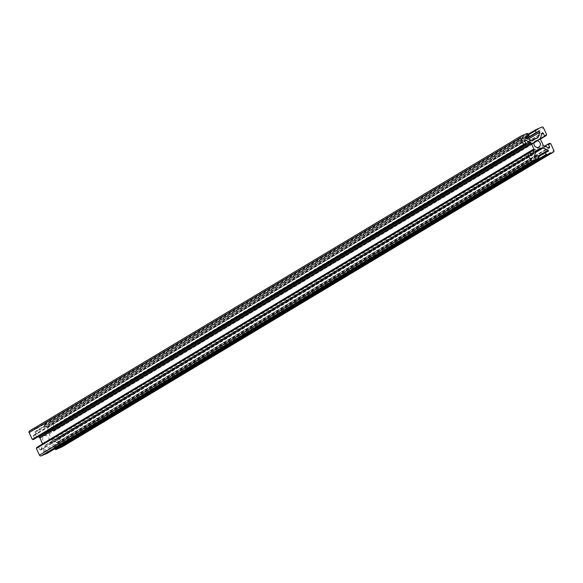 <?xml version="1.0" encoding="UTF-8"?>
<svg xmlns="http://www.w3.org/2000/svg" width="583" height="583" viewBox="0 0 583 583"><rect width="100%" height="100%" fill="white"/><g stroke="black" fill="none" stroke-linecap="round" stroke-linejoin="round"><path stroke-width="0.44" stroke-dasharray="2.92 2.19" d="M44.41 435.771A3.447 3.134 -121 0 1 47.617 441.848A3.447 3.134 -121 0 1 43.047 440.325A3.447 3.134 -121 0 1 44.41 435.771M29.733 430.844L35.957 428.162L36.248 428.789L36.824 428.541L37.684 430.422L34.893 431.624A0.692 0.627 59 0 0 34.973 432.863L39.899 435.02A1.377 1.253 59 0 0 40.883 435.035L46.217 432.739A1.377 1.253 59 0 0 46.866 432.025L48.52 427.033A0.692 0.627 59 0 0 47.624 426.144L44.833 427.346L43.973 425.466L44.548 425.218L44.264 424.592L50.488 421.91A1.377 1.253 -121 0 1 52.215 422.668L55.312 429.423L54.736 429.678L55.021 430.298L53.293 431.048L51.902 428.017A0.692 0.627 59 0 0 50.721 427.995L49.059 432.987A1.377 1.253 59 0 0 49.132 434.014L51.778 439.808A1.377 1.253 59 0 0 52.521 440.544L57.447 442.701A0.692 0.627 59 0 0 58.234 441.834L56.843 438.802L544.66 146.114M38.34 436.886L34.229 435.093A0.692 0.627 59 0 0 33.45 435.96L34.842 438.984M54.678 448.844L54 447.372L56.791 446.17A0.692 0.627 59 0 0 56.711 444.924L51.785 442.774A1.377 1.253 59 0 0 50.801 442.752L45.467 445.055A1.377 1.253 59 0 0 44.818 445.769L43.164 450.754A0.692 0.627 59 0 0 44.06 451.65L46.851 450.448L538.167 155.654M46.851 450.448L47.711 452.328L538.488 157.862M47.711 452.328L538.452 157.782M47.136 452.576L47.42 453.202M36.372 448.363L528.264 153.322M36.663 447.489L529.707 151.952M38.391 446.746L39.775 449.777A0.692 0.627 59 0 0 40.963 449.799L42.625 444.807A1.377 1.253 59 0 0 42.61 443.925M35.957 428.162L527.272 133.376M36.248 428.789L527.564 134.003M36.824 428.541L528.14 133.747M37.684 430.422L525.859 137.515M44.833 427.346L526.668 138.237M43.973 425.466L528.577 134.702M44.548 425.218L535.864 130.424M44.264 424.592L528.322 134.156M55.312 429.423L546.089 134.957M54.736 429.678L546.052 134.884M55.021 430.298L540.39 139.075M53.293 431.048L540.324 138.82M56.843 438.802L549.893 143.265M58.577 438.059L58.861 438.686L550.177 143.892M58.861 438.686L550.753 143.644M59.437 438.438L62.534 445.201A1.377 1.253 -121 0 1 62.213 446.789M54 447.372L538.605 156.608M50.721 427.995L542.037 133.201M33.45 435.96L524.766 141.166M51.785 442.774L535.646 152.454M50.801 442.752L535.894 151.697M45.467 445.055L536.52 150.414M44.818 445.769L536.134 150.975M43.164 450.754L534.48 155.967M44.06 451.65L535.376 156.856M39.775 449.777L531.098 154.983M40.963 449.799L531.623 155.399M42.625 444.807L529.925 152.425M34.229 435.093L524.7 140.809M34.893 431.624L526.077 136.91M34.973 432.863L526.289 138.076M39.899 435.02L531.215 140.226M40.883 435.035L532.199 140.248M46.217 432.739L537.533 137.945M46.866 432.025L535.595 138.783M48.52 427.033L528.504 139.046M47.624 426.144L527.127 138.441M50.488 421.91L541.811 127.116M52.215 422.668L543.531 127.874M51.902 428.017L541.731 134.119M49.059 432.987L540.375 138.193M49.132 434.014L540.448 139.22M51.778 439.808L543.101 145.014M52.521 440.544L543.837 145.75M57.447 442.701L548.771 147.907M58.234 441.834L548.384 147.739M62.534 445.201L553.85 150.407M56.791 446.17L548.107 151.376M56.711 444.924L538.306 155.967M47.617 441.848L538.932 147.062M50.976 427.674L542.292 132.88M33.676 435.122L524.991 140.328M45.328 445.12L536.644 150.327M40.708 450.12L532.024 155.326M34.82 431.66L526.136 136.867M46.356 432.673L537.672 137.88M58.008 442.672L549.324 147.878M56.864 446.133L548.18 151.34M44.068 435.938L535.383 141.152"/><path stroke-width="0.87" d="M535.726 140.977A3.447 3.134 -121 0 1 538.932 147.062A3.447 3.134 -121 0 1 534.371 145.531A3.447 3.134 -121 0 1 535.726 140.977M542.358 132.844A0.692 0.627 59 0 0 542.037 133.201L540.375 138.193A1.377 1.253 59 0 0 540.448 139.22L543.101 145.014A1.377 1.253 59 0 0 543.837 145.75L548.771 147.907A0.692 0.627 59 0 0 549.55 147.04L548.158 144.016L549.893 143.265L550.177 143.892L550.753 143.644L553.85 150.407A1.377 1.253 -121 0 1 553.267 152.156L547.043 154.838L546.752 154.211L546.176 154.459L545.316 152.578L548.107 151.376A0.692 0.627 59 0 0 548.027 150.137L543.101 147.98A1.377 1.253 59 0 0 542.117 147.965L536.783 150.261A1.377 1.253 59 0 0 536.134 150.975L534.48 155.967A0.692 0.627 59 0 0 535.376 156.856L538.167 155.654L539.027 157.534L538.452 157.782L538.736 158.408L532.512 161.09A1.377 1.253 -121 0 1 530.785 160.332L527.688 153.577L528.264 153.322L527.979 152.702L529.707 151.952L531.098 154.983A0.692 0.627 59 0 0 532.279 155.005L533.941 150.013A1.377 1.253 59 0 0 533.868 148.986L531.222 143.192A1.377 1.253 59 0 0 530.479 142.456L525.553 140.299A0.692 0.627 59 0 0 524.766 141.166L526.158 144.198L524.423 144.941L524.139 144.314L523.563 144.562L520.466 137.799A1.377 1.253 -121 0 1 521.049 136.05L527.272 133.376L527.564 134.003L528.14 133.747L529 135.628L526.209 136.83A0.692 0.627 59 0 0 526.289 138.076L531.215 140.226A1.377 1.253 59 0 0 532.199 140.248L537.533 137.945A1.377 1.253 59 0 0 538.182 137.231L539.836 132.246A0.692 0.627 59 0 0 538.94 131.35L536.149 132.552L535.289 130.672L535.864 130.424L535.58 129.798L541.811 127.116A1.377 1.253 -121 0 1 543.531 127.874L546.628 134.637L546.052 134.884L546.337 135.511L544.609 136.254L543.225 133.223A0.692 0.627 59 0 0 542.358 132.844M538.488 157.862L539.027 157.534M527.688 153.577L36.372 448.363L39.469 455.126A1.377 1.253 -121 0 0 41.189 455.884L47.42 453.202L538.736 158.408M36.911 448.043L36.663 447.489L527.979 152.702M42.61 443.925A1.377 1.253 59 0 0 42.552 443.78L39.899 437.986A1.377 1.253 59 0 0 39.163 437.25L38.34 436.886M524.423 144.941L33.107 439.735L526.158 144.198M33.107 439.735L32.823 439.108L524.139 144.314M32.823 439.108L523.563 144.562M32.247 439.356L29.15 432.593A1.377 1.253 -121 0 1 29.733 430.844L520.787 136.211M525.859 137.515L529 135.628M526.668 138.237L536.149 132.552M528.577 134.702L535.289 130.672M528.322 134.156L535.58 129.798M546.089 134.957L546.628 134.637M540.39 139.075L546.337 135.511M540.324 138.82L544.609 136.254M544.66 146.114L548.158 144.016M62.213 446.789A1.377 1.253 -121 0 1 61.951 446.95L55.728 449.624L547.043 154.838M55.728 449.624L55.436 448.997L546.752 154.211M55.436 448.997L546.176 154.459M538.605 156.608L545.316 152.578M54.86 449.253L54.678 448.844M535.646 152.454L543.101 147.98M535.894 151.697L542.117 147.965M41.189 455.884L532.512 161.09M39.469 455.126L530.785 160.332M531.623 155.399L532.279 155.005M529.925 152.425L533.941 150.013M42.552 443.78L533.868 148.986M39.899 437.986L531.222 143.192M39.163 437.25L530.479 142.456M524.7 140.809L525.553 140.299M29.15 432.593L520.466 137.799M535.595 138.783L538.182 137.231M528.504 139.046L539.836 132.246M527.127 138.441L538.94 131.35M541.731 134.119L543.225 133.223M548.384 147.739L549.55 147.04M61.951 446.95L553.267 152.156M538.306 155.967L548.027 150.137M29.595 430.917L520.91 136.123M62.09 446.877L553.405 152.083"/></g></svg>
